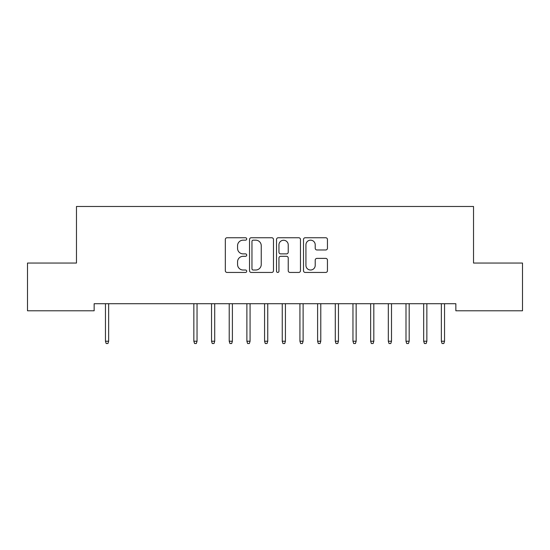 <?xml version="1.0" encoding="UTF-8"?>
<svg xmlns="http://www.w3.org/2000/svg" width="550" height="550" viewBox="0 0 550 550"><rect width="100%" height="100%" fill="white"/><g stroke="black" fill="none" stroke-linecap="round" stroke-linejoin="round"><path stroke-width="0.82" d="M246.716 238.954A1.217 1.217 0 0 0 245.499 237.744L227.061 237.744A1.732 1.732 0 0 0 225.328 239.477L225.328 270.71A1.732 1.732 0 0 0 227.061 272.449L245.499 272.449A1.217 1.217 0 0 0 246.716 271.232A1.217 1.217 0 0 0 245.499 270.016L243.114 270.016A5.555 5.555 0 0 1 237.559 264.468L237.559 261.862A5.555 5.555 0 0 1 243.114 256.307L245.499 256.307A1.217 1.217 0 0 0 246.716 255.097A1.217 1.217 0 0 0 245.499 253.88L243.114 253.88A5.555 5.555 0 0 1 237.559 248.325L237.559 245.726A5.555 5.555 0 0 1 243.114 240.171L245.499 240.171A1.217 1.217 0 0 0 246.716 238.954M325.71 249.975A1.732 1.732 0 0 0 327.449 248.242L327.449 239.477A1.732 1.732 0 0 0 325.71 237.744L305.236 237.744A1.732 1.732 0 0 0 303.504 239.477L303.504 270.71A1.732 1.732 0 0 0 305.236 272.449L325.71 272.449A1.732 1.732 0 0 0 327.449 270.71L327.449 260.129A1.732 1.732 0 0 0 325.71 258.39L316.951 258.39A1.732 1.732 0 0 0 315.212 260.129L315.212 265.375A4.641 4.641 0 0 1 310.571 270.016A4.641 4.641 0 0 1 305.931 265.375L305.931 244.812A4.641 4.641 0 0 1 310.571 240.171A4.641 4.641 0 0 1 315.212 244.812L315.212 248.242A1.732 1.732 0 0 0 316.951 249.975L325.71 249.975M455.854 303.71L94.146 303.71L94.146 310.784L27.5 310.784L27.5 263.051L76.471 263.051L76.471 206.477L473.529 206.477L473.529 263.051L522.5 263.051L522.5 310.784L455.854 310.784L455.854 303.71M273.481 239.477A1.732 1.732 0 0 0 271.748 237.744L251.268 237.744A1.732 1.732 0 0 0 249.535 239.477L249.535 270.71A1.732 1.732 0 0 0 251.268 272.449L271.748 272.449A1.732 1.732 0 0 0 273.481 270.71L273.481 239.477M278.252 237.744L298.732 237.744A1.732 1.732 0 0 1 300.465 239.477L300.465 270.71A1.732 1.732 0 0 1 298.732 272.449L289.967 272.449A1.732 1.732 0 0 1 288.234 270.71L288.234 258.046A1.732 1.732 0 0 0 286.495 256.307L280.686 256.307A1.732 1.732 0 0 0 278.946 258.046L278.946 271.232A1.217 1.217 0 0 1 277.736 272.449A1.217 1.217 0 0 1 276.519 271.232L276.519 239.477A1.732 1.732 0 0 1 278.252 237.744M253.179 240.171A1.217 1.217 0 0 0 251.962 241.388L251.962 268.806A1.217 1.217 0 0 0 253.179 270.016L255.695 270.016A5.555 5.555 0 0 0 261.25 264.468L261.25 245.726A5.555 5.555 0 0 0 255.695 240.171L253.179 240.171M288.234 244.901A4.641 4.641 0 0 0 283.587 240.261A4.641 4.641 0 0 0 278.946 244.901L278.946 252.141A1.732 1.732 0 0 0 280.686 253.88L286.495 253.88A1.732 1.732 0 0 0 288.234 252.141L288.234 244.901M108.646 341.227L107.938 343.523L106.171 343.523L105.463 341.227L108.646 341.227L108.646 303.71M105.463 341.227L105.463 303.71M197.038 341.227L196.329 343.523L194.562 343.523L193.854 341.227L197.038 341.227L197.038 303.71M193.854 341.227L193.854 303.71M214.713 341.227L214.012 343.523L212.238 343.523L211.537 341.227L214.713 341.227L214.713 303.71M211.537 341.227L211.537 303.71M232.396 341.227L231.688 343.523L229.921 343.523L229.212 341.227L232.396 341.227L232.396 303.71M229.212 341.227L229.212 303.71M250.071 341.227L249.363 343.523L247.596 343.523L246.888 341.227L250.071 341.227L250.071 303.71M246.888 341.227L246.888 303.71M267.754 341.227L267.046 343.523L265.279 343.523L264.571 341.227L267.754 341.227L267.754 303.71M264.571 341.227L264.571 303.71M285.429 341.227L284.721 343.523L282.954 343.523L282.246 341.227L285.429 341.227L285.429 303.71M282.246 341.227L282.246 303.71M303.112 341.227L302.404 343.523L300.637 343.523L299.929 341.227L303.112 341.227L303.112 303.71M299.929 341.227L299.929 303.71M320.788 341.227L320.079 343.523L318.312 343.523L317.604 341.227L320.788 341.227L320.788 303.71M317.604 341.227L317.604 303.71M338.463 341.227L337.762 343.523L335.988 343.523L335.287 341.227L338.463 341.227L338.463 303.71M335.287 341.227L335.287 303.71M356.146 341.227L355.438 343.523L353.671 343.523L352.962 341.227L356.146 341.227L356.146 303.71M352.962 341.227L352.962 303.71M373.821 341.227L373.113 343.523L371.346 343.523L370.638 341.227L373.821 341.227L373.821 303.71M370.638 341.227L370.638 303.71M391.504 341.227L390.796 343.523L389.029 343.523L388.321 341.227L391.504 341.227L391.504 303.71M388.321 341.227L388.321 303.71M409.179 341.227L408.471 343.523L406.704 343.523L405.996 341.227L409.179 341.227L409.179 303.71M405.996 341.227L405.996 303.71M426.862 341.227L426.154 343.523L424.387 343.523L423.679 341.227L426.862 341.227L426.862 303.71M423.679 341.227L423.679 303.71M444.538 341.227L443.829 343.523L442.062 343.523L441.354 341.227L444.538 341.227L444.538 303.71M441.354 341.227L441.354 303.71"/></g></svg>
